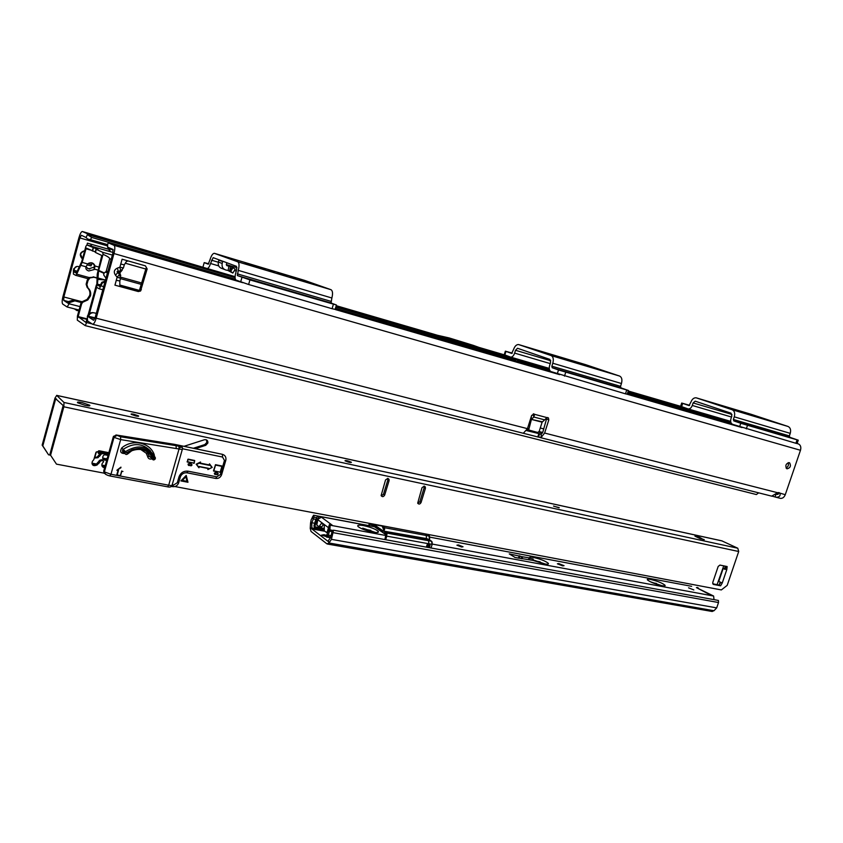 <?xml version="1.0" encoding="UTF-8"?>
<svg xmlns="http://www.w3.org/2000/svg" width="843" height="843" viewBox="0 0 843 843"><rect width="100%" height="100%" fill="white"/><g stroke="black" fill="none" stroke-linecap="round" stroke-linejoin="round"><path stroke-width="1.26" d="M82.435 258.97L81.413 257.737C79.505 254.871 80.096 252.7 83.183 251.235L80.485 253.975L82.488 258.801M235.081 276.746L87.008 233.532L82.266 231.498C81.17 231.793 80.085 233.806 78.989 237.515L62.993 296.42C61.992 300.498 61.908 303.048 62.73 304.081L67.103 306.978L68.841 304.27L68.251 302.742L69.01 301.415L74.163 299.771L82.972 302.068M74.163 299.771L74.911 300.867L81.286 302.532M74.911 300.867L69.748 302.511L69.021 303.765L80.011 306.61M68.841 304.27L68.294 302.658M107.609 245.945L79.885 237.937L81.35 235.26L86.039 237.505L87.43 234.628L91.602 237.41L235.345 279.212M79.885 237.937L63.847 296.978L63.731 300.393L67.935 303.185L68.251 302.742M86.934 244.986L87.43 243.153L86.934 244.986M110.739 251.794L109.063 249.38L87.43 243.153M87.851 263.806L87.166 264.85M87.598 268.464L89.779 269.075M109.759 251.509L108.852 249.317M92.182 262.932L90.991 265.914L87.198 264.86L90.991 265.914M335.461 308.327L378.296 320.783M386.832 323.259L482.449 351.067M517.075 361.141L549.889 370.678M627.519 393.26L683.062 409.403M692.388 412.122L731.45 423.481M91.602 237.41L90.496 239.697L87.64 239.033L86.039 237.505M87.008 233.532L87.43 234.628L235.071 277.674M438.065 336.136L454.514 339.866L473.408 345.398L488.677 350.899L336.083 306.23M454.514 339.866L449.129 337.927L434.324 334.555L439.224 336.336M90.011 245.84L92.298 244.554M90.97 246.114L90.991 245.144M81.413 257.737L82.688 258.042M449.129 337.927L473.408 345.398M78.789 311.099L75.501 309.149M77.082 310.656L74.395 308.865M119.506 274.523L120.697 277.874L120.149 278.148L117.145 277.199L115.491 275.197L117.862 272.51L119.506 274.523L117.145 277.199L116.281 280.308L119.843 280.961L120.602 278.201M115.491 275.197C113.426 272.068 114.079 269.686 117.451 268.074L118.178 271.372L117.04 271.72L117.862 272.51L119.822 272.9L122.246 270.087M786.066 468.013C788.205 466.769 788.9 464.999 788.131 462.691M787.088 468.824C790.386 467.876 791.219 465.873 789.596 462.828L789.196 462.649C785.908 463.587 785.065 465.578 786.667 468.634L787.088 468.824M797.12 443.481L798.416 443.934C800.608 445.02 801.293 447.138 800.481 450.278L113.974 253.553L96.197 318.19C95.069 321.963 93.91 324.007 92.719 324.313L87.535 320.93L87.356 316.631L88.62 316.157C89.432 313.933 91.033 312.785 93.415 312.711L96.323 313.343M92.741 312.658L92.277 312.627C89.895 312.69 88.304 313.838 87.493 316.051L87.356 316.631M771.693 496.148L777.594 492.723L780.017 493.345C780.586 495.884 779.29 497.201 776.14 497.275L772.652 496.274M143.89 337.095L538.519 437.127L539.531 433.924L540.5 434.177M93.626 320.245L95.175 317.516L112.899 253.058L112.93 249.402L107.514 247.136L107.809 243.585L108.768 243.037L114.047 245.334C115.101 246.304 115.08 249.033 113.974 253.553M531.543 415.778L533.345 414.198L533.914 417.043L544.631 419.867L546.959 417.612L548.424 417.917L548.804 419.919L544.62 433.049L541.143 437.412L541.238 434.187L542.776 432.248L546.917 417.643M120.243 286.325L137.167 290.94L139.411 290.445L145.997 268.422L147.156 268.959L145.439 265.861L128.136 260.93L126.418 261.478L124.427 264.628M800.481 450.278L785.265 494.693C784.222 497.265 782.641 498.498 780.523 498.392L779.933 498.234M533.419 413.839L534.61 414.334L531.659 415.399L527.455 428.655L523.303 433.291M124.3 264.839L120.76 264.091L122.098 259.212L128.136 260.93M116.281 280.308L114.943 285.166L138.294 291.541L140.549 291.035L147.156 268.959M117.451 268.074L119.896 267.21L123.436 267.937L121.086 270.592L118.178 271.372L120.138 271.762L121.086 270.592M113.183 249.791L108.452 248.432L107.514 247.136L108.526 247.431M108.452 248.432L110.054 248.885M475.083 349.455L335.303 308.844M474.43 349.265L490.278 352.827L530.11 365.841L475.399 349.55M785.265 494.693L778.078 492.575M120.981 286.81L119.822 285.345L119.843 281.235M120.612 270.498L119.896 267.21L122.098 259.212M119.98 274.607L119.822 272.9L120.749 275.629M546.959 417.612L534.61 414.334L533.798 417.137L533.24 414.303M544.631 419.867L542.112 422.195L539.172 431.447L537.697 432.459L528.677 429.983L531.417 419.403L542.112 422.195M531.227 416.769L531.67 418.992L533.798 417.137M542.365 421.795L531.417 419.403M528.856 430.141L527.181 429.414M496.285 355.008L480.879 351.552M490.278 352.827L515.821 360.688M144.596 337.442L142.804 336.989M778.015 492.586C778.879 493.861 778.437 494.462 776.698 494.398L776.751 494.409M775.149 497.012L775.887 494.177M541.238 434.187L526.601 430.615M541.143 437.412L538.519 437.127M540.268 428.002L543.84 428.918M95.08 317.811L87.493 316.051M93.468 320.192L88.62 316.968L88.589 316.251M777.984 494.325L776.435 493.703M100.338 326.241L122.973 331.973M727.667 407.359L732.778 408.981L727.667 407.359M798.237 440.236L797.099 443.555L795.908 443.281L732.651 424.356C730.786 423.397 730.228 421.5 730.965 418.655L731.85 416.01L731.007 413.175L695.201 401.173L693.115 402.922L692.272 405.462C691.313 407.886 689.932 409.045 688.151 408.929L680.617 406.273M714.59 403.439L719.701 405.061L714.59 403.439M726.887 407.506L732.093 409.171L726.887 407.506M739.49 411.679L744.79 413.376L739.49 411.679M740.028 411.447L745.233 413.102L740.028 411.447M752.694 415.631L757.994 417.327L752.694 415.631M750.291 414.587L759.554 417.411L750.291 414.587M723.252 406.484L715.338 404.06L723.252 406.484M739.596 426.758L740.755 423.281L733.81 420.91L733.389 419.477L734.274 416.832C735.201 413.26 734.495 410.899 732.167 409.74L696.107 397.801C693.831 397.654 692.092 399.108 690.881 402.164L689.016 405.567L681.692 403.049L689.669 405.325M751.376 414.366L788.005 426.453C790.386 427.601 791.134 429.909 790.239 433.355L789.364 435.915L789.817 437.306L798.247 440.194L740.755 423.281M773.663 422.08L777.204 423.186M773.705 421.943L778.089 423.26M742.514 423.713L752.599 426.79L742.514 423.713M783.969 435.842L793.716 438.813L783.969 435.842M689.574 405.399L686.128 404.387L689.374 405.525M283.016 275.208L277.674 273.511L283.016 275.208M336.41 305.134L335.145 309.392L332.089 308.717L248.622 284.491L236.072 280.108C234.891 279.233 234.765 276.936 235.682 273.227L236.672 269.76L236.483 266.335L213.153 257.652L210.529 263.49C209.517 266.673 208.411 268.348 207.199 268.517L82.445 231.53M304.639 281.678L299.297 279.981L304.639 281.678M295.535 278.443L290.287 276.778L295.535 278.443M286.704 275.303L281.551 273.669L286.704 275.303M274.154 272.036L268.906 270.371L274.154 272.036M265.577 268.97L260.413 267.336L265.577 268.97M259.107 267.442L245.355 263.322L259.107 267.442M303.122 280.624L313.828 283.849L303.122 280.624M304.46 280.34L330.993 289.697C332.69 290.782 332.985 293.554 331.868 298L331.067 302.995L336.441 305.018L249.939 279.908L237.378 275.566L238.274 270.361C239.423 265.703 239.264 262.847 237.779 261.815L214.248 253.3C212.699 253.511 211.298 255.629 210.033 259.644L208.263 264.196L204.206 262.616L208.748 263.775M236.314 260.15L219.633 254.923L238.284 260.698M236.356 260.002L238.274 260.698M326.473 302.131L315.872 298.728L326.557 301.857M257.779 282.036L246.441 278.401L257.863 281.752M226.883 262.753L226.324 264.702L226.883 265.65L232.405 267.094L235.25 269.349L232.816 273.069L235.218 269.296M222.721 261.204L222.183 263.48C221.604 266.904 222.91 269.107 226.082 270.087L228.147 270.455L228.938 266.019M224.354 269.412L222.246 268.59C219.085 267.621 217.789 265.44 218.358 262.025L222.183 263.48M222.71 261.604L218.885 260.171L218.358 262.025M228.358 265.482L226.303 264.786M235.25 269.349L232.826 273.058L227.705 270.371M228.147 270.455L229.96 270.824L232.773 273.016M229.686 270.719L232.405 267.094M229.718 270.729L230.518 266.293L226.704 264.86M555.874 355.841L561.006 357.485L555.874 355.841M628.404 390.551L627.213 394.218L625.485 393.839L550.964 371.584C549.288 370.635 548.846 368.581 549.657 365.419L550.595 362.479L549.942 359.413L517.507 348.275L515.526 350.288L514.641 353.112C513.65 355.809 512.333 357.147 510.71 357.126L504.24 354.745M539.941 351.067L545.073 352.701L539.941 351.067M551.122 354.85L556.359 356.515L551.122 354.85M562.618 358.728L567.961 360.435L562.618 358.728M567.181 359.655L572.418 361.32L567.181 359.655M578.793 363.575L584.136 365.272L578.793 363.575M579.057 363.291L589.668 366.505L579.057 363.291M546.011 353.386L537.012 350.656L546.011 353.386M557.276 373.839L558.509 369.972L552.186 367.738L551.859 366.189L552.797 363.238C553.809 359.276 553.261 356.715 551.153 355.577L518.498 344.534C516.422 344.502 514.757 346.188 513.513 349.592L511.648 353.407L505.347 351.183L512.259 353.112M585.685 364.671L619.616 376.062C621.818 377.211 622.429 379.698 621.449 383.512L620.532 386.347L620.901 387.854L628.425 390.488L558.509 369.972M604.231 371.394L608.562 372.722M604.283 371.226L609.637 372.827M561.206 370.667L572.85 374.208L561.206 370.667M612.166 385.578L623.356 388.981L612.166 385.578M512.165 353.196L510.373 352.669L512.028 353.312M79.2 266.778L78.251 266.525C76.323 266.209 75.038 266.936 74.405 268.696L74.026 271.846L76.197 273.058L76.608 272.584L81.739 261.551L85.923 246.177L86.977 244.976L98.041 249.528L96.302 249.317L102.677 252.31L103.057 254.291C107.609 256.377 109.801 257.863 109.643 258.769L106.102 271.636L107.862 271.362M96.302 249.317L95.438 252.447L101.803 255.482L97.251 274.059L96.724 287.4L99.295 288.822L102.351 282.974L104.985 281.825M76.924 266.441L73.794 268.717L73.404 270.371L73.415 274.08L75.67 275.334L76.692 274.154L82.14 262.405L86.239 248.053L95.544 252.089M384.534 323.154L384.292 322.237L378.928 320.224L377.917 321.225M378.96 320.235L386.663 322.922L386.905 323.838M685.485 409.487L692.156 411.805L692.524 412.627M690.828 412.132L690.459 411.31L683.821 409.003L682.64 409.751M82.14 262.405L87.704 263.954L88.441 263.364C91.518 262.057 93.721 262.932 95.048 265.998L92.393 263.016M87.704 263.954L86.049 266.788C85.406 268.696 86.302 270.087 88.757 270.972L94.216 269.549L95.048 265.998L98.863 267.062M85.975 266.946L88.631 268.875L94.353 267.031L94.479 269.117L98.03 270.108M94.353 267.031L94.279 265.608M105.976 278.222L103.7 274.934L103.889 273.311L98.557 270.888L103.057 254.291M106.102 271.636L103.889 273.311M98.557 270.888L97.988 278L105.048 279.939L104.964 281.109M105.175 281.14L101.813 282.3L99.801 286.378L97.377 285.008L97.988 278M119.822 285.05L139.453 290.413M119.896 285.766L138.642 290.888M105.048 279.939L97.609 279.36M380.088 321.857L379.371 321.647M151.677 255.503L150.876 255.271M87.25 280.129L89.105 277.516L93.91 277.242L89.864 277.937L88.009 280.55L87.25 280.129L86.134 284.196L87.156 287.421C89.569 289.634 90.412 292.31 89.695 295.45L87.082 299.444L81.95 301.794L80.886 303.406L77.419 316.093L77.314 320.161L85.248 325.63L756.392 494.546L758.658 492.849M88.009 280.55L86.892 284.639L87.914 287.863C90.327 290.076 91.17 292.763 90.454 295.914L87.841 299.918L82.688 302.268L81.634 303.891L78.157 316.599L85.954 322.49L87.082 318.77M88.241 314.565L96.376 284.923M85.248 325.63L87.43 320.835M89.474 313.406L96.629 287.326M93.141 276.82L96.945 277.874M93.91 277.242L96.934 278.074M85.28 325.63L756.392 494.546M326.578 535.358L323.954 534.694L321.552 535.147L329.571 537.571M711.871 611.438L713.989 610.732L716.698 607.887L718.521 602.534L718.405 600.448L333.543 530.194L332.163 530.784L330.846 537.265L327.895 541.269L311.815 528.898L311.815 522.734L314.081 517.191L313.554 515.221L368.676 525.579M328.38 540.921L328.96 542.987L326.905 543.84L311.046 531.469L310.245 528.477L310.519 523.313L311.13 519.846L313.554 515.221M429.814 537.149L691.66 586.328M316.178 517.581L314.081 517.191M333.543 530.194L331.425 539.341L716.698 607.887M713.989 610.732L328.96 542.987L331.425 539.341M461.585 547.002L456.906 545.179L458.371 544.936L463.039 546.759L461.585 547.002M363.491 525.6C358.833 524.81 357 525.115 358.012 526.506C360.836 528.73 365.746 530.605 372.743 532.133C377.348 532.892 379.15 532.586 378.149 531.216C375.346 529.004 370.467 527.128 363.491 525.6M650.501 579.426C647.982 578.972 646.95 579.12 647.392 579.868C650.216 582.102 655.085 584.041 661.997 585.685C664.474 586.117 665.485 585.969 665.043 585.242C662.229 583.008 657.382 581.069 650.501 579.426M558.761 563.588L557.392 563.798L562.702 565.895L564.062 565.685L558.761 563.588M688.562 587.834L693.831 589.942L688.562 587.834M522.639 556.801L509.256 553.893L515.178 557.508L533.134 560.437L544.378 563.904C547.623 564.462 548.919 564.252 548.277 563.282C545.463 561.038 540.595 559.109 533.661 557.508C530.616 556.97 529.256 557.118 529.583 557.95L522.639 556.801L522.007 558.783M545.326 564.062L532.913 559.826M317.147 518.708L315.83 519.299L313.954 525.79L314.492 527.792L317.147 518.708L317.906 519.256L321.436 517.191L332.195 525.168L329.381 524.652L330.14 525.21L329.919 529.899L327.864 536.443L326.494 537.023L330.53 537.739M317.885 519.256L318.654 516.664L321.436 517.191M331.594 535.695L327.927 535.042L326.568 535.621L329.339 527.855L328.58 527.286L329.381 524.652M375.651 532.523L362.722 528.139M661.618 585.611L650.079 581.649M514.778 557.423L518.888 558.203M529.457 558.34L533.176 559.025M315.83 519.299L317.59 516L318.654 516.664M710.733 595.158L696.413 587.603L713.61 596.033L714.032 599.658M696.413 587.603L698.267 587.95L697.287 587.434M698.088 588.477L698.267 587.95M314.492 527.792L324.039 529.53M327.864 536.443L331.014 537.012M326.568 535.621L326.494 537.023M328.601 527.296L327.358 531.501M327.316 531.49L326.547 532.449L324.302 530.827L324.249 525.305L321.499 523.25L318.97 526.685L316.789 525.094L317.906 519.256M319.455 526.327L321.878 526.77L323.322 524.62M321.878 526.77L319.065 526.675M384.292 529.109L384.071 530.658L384.661 529.077L383.007 525.916M385.325 539.646L386.61 534.325L384.324 531.554L386.421 533.008L428.518 540.7L428.939 543.788L386.789 536.137L385.694 539.71M369.445 523.355L368.697 525.611M384.26 531.427L426.337 539.257L428.518 540.7L431.627 541.29L429.435 539.847L426.337 539.257L426.41 538.551L384.282 531.216L429.393 539.52L426.41 538.551L426.316 535.505L429.414 536.095L429.635 539.12L429.561 536.422M432.111 541.996L432.174 544.346L431.627 541.29L432.059 544.367L428.939 543.777L428.56 545.021L430.004 545.284L429.403 547.202M430.004 545.284L429.393 547.687M426.358 547.139L427.095 544.747L428.56 545.021L428.507 547.529M427.095 544.747L427.601 547.36M106.766 460.12C103.563 460.605 102.298 459.33 102.951 456.263L104.427 454.482L103.299 453.355L100.791 454.303L97.999 457.696L94.247 458.086M206.409 439.846L206.893 442.396L204.786 444.577L193.353 448.276M183.974 446.326L204.375 439.761C206.83 439.445 208.01 440.51 207.894 442.975L205.745 445.315L195.323 448.687M104.627 467.76C102.161 467.264 101.35 465.831 102.193 463.45L103.678 461.69L102.509 460.541L100.665 460.963L97.061 465.02C93.257 466.453 91.666 465.273 92.298 461.458L93.794 459.72L95.954 452.417L99.495 450.836L108.842 452.691M102.93 460.531L101.729 459.741L99.885 460.173L96.292 464.208L92.256 464.493M385.536 479.952L387.896 478.371L389.055 479.393L389.066 480.7L384.682 495.041C383.491 496.97 382.311 497.149 381.131 495.558L385.536 479.952M422.006 487.697L424.303 486.137L425.346 486.98L425.409 488.424L421.057 502.491C419.983 504.325 418.866 504.546 417.696 503.176L422.006 487.697M131.202 414.324L138.442 416.284M345.029 460.752L351.415 462.322C350.751 462.828 348.675 462.343 345.187 460.868L344.998 460.742C345.672 460.225 347.738 460.71 351.225 462.185L351.415 462.322M553.535 506.053L559.035 507.834M82.182 402.617L89.653 405.188C90.549 406.063 89.052 406.115 85.164 405.357L77.672 402.775C76.776 401.9 78.283 401.848 82.182 402.617M135.923 415.989C138.168 416.431 139.021 416.389 138.505 415.873L133.837 414.261C131.592 413.808 130.728 413.85 131.255 414.366L135.923 415.989M553.904 506.264L559.246 507.634L553.904 506.264M49.927 454.261L56.47 464.135L49.927 454.261L63.162 405.515L55.691 398.76L42.803 445.905L48.546 454.798L50.527 455.178M56.66 395.367L721.777 540.827L737.783 548.224L738.71 551.512L727.193 585.369L721.355 589.931L174.88 486.537M50.612 455.062L63.857 406.779L63.994 402.459L56.734 395.42L55.006 398.086L42.15 445.136L42.803 445.905M704.179 539.531L700.048 538.635L694.927 536.116L699.722 537.413L704.031 539.984M185.808 476.832L182.33 480.426L186.956 481.321L185.808 476.221L182.33 480.426M181.698 480.468L186.956 481.321M187.167 481.522L185.808 476.221M187.483 481.817L185.934 475.789L181.256 480.615L187.968 482.27L186.208 475.41L180.897 480.91L187.968 482.27M424.018 486.105L424.155 487.686L419.814 501.733L417.77 503.324M387.685 478.339L387.854 479.962L383.47 494.283L381.278 495.895M104.068 473.144L56.47 464.135M722.83 568.519L726.782 569.647L722.251 582.977L720.596 585.811L713.399 584.431L712.725 582.587L718.183 566.443L719.954 565.084L727.14 566.549L726.782 569.647L725.265 568.899L726.287 566.37M720.828 582.344L719.1 585.042L712.704 583.809M104.89 466.811L102.214 466.421M150.929 455.283L152.277 454.978M179.264 447.833L182.088 446.927M91.845 463.134L96.502 464.029M101.792 465.051L105.206 465.705M48.546 454.798L42.15 445.136M103.299 453.355L102.54 452.596L100.749 453.007L97.251 456.927L94.363 457.665M107.219 458.497L103.025 459.119M722.251 582.977L718.257 581.238M724.664 569.299L725.265 568.899M722.967 568.119L724.917 569.067M725.349 566.18L724.443 568.846M720.207 582.113L719.205 585.053M723.737 565.853L717.098 584.652M717.161 584.462L717.793 584.789M176.208 448.413L176.092 445.662L178.979 446.263L179.043 449.003L120.675 439.603L110.96 474.272L168.695 485.21L179.043 449.003C181.94 449.54 183.089 449.467 182.499 448.761L172.204 484.757L173.626 485.02L177.315 482.702L178.958 476.969C180.634 472.702 183.69 470.773 188.115 471.195L216.788 476.843L220.36 474.567L224.459 460.436L222.531 457.043L182.499 448.761L182.541 447.907L179.464 445.41L222.362 454.314L174.501 444.345L116.092 434.977L120.581 436.779L176.092 445.662L174.501 444.345M120.591 475.673L116.766 474.904L117.999 470.51M120.939 467.138L116.871 470.257L120.939 467.138M120.549 475.578L121.824 471.205M211.835 467.412L209.728 464.609L209.507 465.368L199.991 463.45L200.529 462.027L196.187 464.177L198.927 467.781L199.127 466.442L208.642 468.35L208.421 469.108L212.183 467.422L207.989 469.53M209.169 464.904L200.276 463.113L209.212 464.946L209.475 463.84L209.728 464.609M208.126 468.497L207.831 469.53L208.421 469.108M218.084 473.566L217.336 473.26L218.084 473.566M216.061 471.774L216.229 472.839L214.775 473.292L216.114 471.806L217.494 472.091L216.061 471.774L215.808 472.67L214.354 473.113L215.007 474.504M213.711 471.111L220.223 472.164L221.899 466.369L215.545 465.083L213.711 471.111L220.392 472.185L213.479 470.784L215.534 464.725L221.835 465.968L215.481 464.683L213.542 471.026M191.867 464.567L191.108 464.261L191.867 464.567M189.791 462.744L189.96 463.819L188.474 464.272L189.844 462.775L191.256 463.06L189.791 462.744L189.538 463.65L188.052 464.103L188.695 465.494M188.126 459.14L187.525 461.838L194.038 463.155L194.701 460.858L187.81 459.403L187.378 462.059L188.179 459.172L194.691 460.499L188.126 459.14L187.209 461.975M113.299 436.758L103.668 471.205L104.247 471.827L113.9 437.327L113.299 436.758L116.092 434.977M104.469 473.503L103.668 471.205M120.581 436.779L120.675 439.603L113.9 437.327L116.703 435.536M200.571 462.069L196.229 464.219L198.948 467.781L196.187 464.177M191.256 463.06L190.139 463.197M191.245 465.61L192.056 464.967L191.213 465.81L188.389 465.241L188.105 464.145L188.695 465.104L191.245 465.61L192.067 464.925L191.119 464.651L190.982 463.365M207.884 469.562L208.642 468.35M209.507 465.368L209.528 463.882M199.233 466.706L198.959 467.665L199.127 466.442M196.261 464.23L198.906 467.201M217.494 472.091L216.409 472.228M217.473 474.598L214.67 474.251L214.407 473.155L214.986 474.114L217.473 474.598L218.284 473.892M120.928 467.728L116.914 470.299M117.714 470.204L117.008 470.31M96.365 451.869L94.743 457.728M67.124 306.978L79.073 310.055L67.103 306.978M63.847 296.978L82.024 301.741M83.183 251.235L84.69 250.719M90.496 239.697L107.714 244.691M730.807 422.164L627.877 392.164M549.351 369.276L335.841 307.042M730.66 421.416L628.098 391.479M549.257 368.454L486.811 350.235M681.629 406.611L628.256 391.015M505.347 351.183L504.219 354.819L478.866 347.369M437.454 335.261L336.241 305.693M91.729 264.607L88.115 263.596M84.637 250.898L83.257 251.372L84.405 251.751M63.731 300.393L69.305 301.836M74.542 308.896L76.829 310.435M119.864 274.807L120.149 278.148M539.13 431.563L542.702 432.48M538.751 432.122L542.428 433.06M544.62 433.049L777.594 492.723M96.197 318.19L527.455 428.655M124.258 264.955L123.447 267.895M732.23 424.166L627.382 393.702M550.584 371.394L524.451 363.797M235.798 279.939L108.768 243.037M798.416 443.934L797.099 443.544M741.998 427.559L625.506 393.755M559.657 374.65L335.43 309.581M242.837 282.711L114.047 245.334M548.804 419.919L546.949 419.15M141.35 289.792L140.212 289.202M138.294 291.541L137.167 290.94M528.466 428.697L527.57 428.307M88.62 316.968L94.827 318.559M537.802 436.927L538.825 433.724M696.434 397.885L751.524 414.408M788.005 426.453L732.167 409.74M789.364 435.915L733.389 419.477M790.239 433.355L734.274 416.832M692.272 405.462L731.513 417.022M693.115 402.922L731.977 414.44M746.297 428.887L747.467 425.409M795.908 443.281L797.056 439.909M789.817 437.306L733.81 420.91M681.597 406.684L682.682 403.407M688.046 408.908L730.649 421.352L688.151 408.929M330.993 289.697L237.779 261.815M214.47 253.343L304.565 280.371M210.529 263.49L218.706 265.903M234.47 270.55L236.293 271.088M211.467 260.181L218.305 262.215M226.356 264.597L236.988 267.747M330.888 301.33L237.273 273.849M331.868 298L238.274 270.361M203.005 266.873L204.206 262.616M207.125 268.506L235.081 276.673L207.199 268.517M240.645 281.941L241.962 277.358M248.622 284.491L249.939 279.908M332.089 308.717L333.385 304.312M331.067 302.995L237.378 275.566M230.676 271.341L233.121 267.6M230.582 271.267L233.026 267.526M518.793 344.618L585.822 364.713M619.616 376.062L551.153 355.577M620.532 386.347L551.859 366.189M621.449 383.512L552.797 363.238M514.641 353.112L550.237 363.607M515.526 350.288L550.774 360.741M564.494 376.136L565.727 372.258M625.485 393.839L626.697 390.088M620.901 387.854L552.186 367.738M504.809 355.04L505.948 351.405M510.616 357.105L549.246 368.391L510.71 357.126M102.677 252.31L112.34 255.071M87.092 245.007L113.046 252.447M109.643 258.769L111.202 259.212M125.322 263.216L145.828 269.033M379.213 321.604L380.499 321.973M93.151 247.842L92.308 250.94M96.102 248.896L95.248 251.994M74.405 268.696L73.794 268.717M87.935 278.675L75.659 275.334L87.935 278.675M76.692 274.154L90.053 277.811M105.175 272.089L107.483 272.732M81.044 265.397L86.049 266.788M85.86 248.727L90.317 249.992M141.919 283.058L120.928 277.242M120.486 278.633L141.529 284.449M101.128 283.511L101.655 284.186M102.804 289.771L99.295 288.822L102.804 289.76M103.668 286.599L101.107 285.903M74.015 270.35L77.282 271.225M74.026 271.846L76.766 272.278M97.23 284.165L100.696 284.892M97.377 285.008L100.496 285.492M98.652 270.392L104.174 272.9M692.366 412.058L690.67 411.563M690.459 411.31L692.156 411.805M685.517 409.498L683.821 409.003M386.821 323.196L384.45 322.511M384.292 322.237L386.663 322.922M84.152 301.604L83.404 301.13M86.945 322.616L91.866 323.87M86.892 284.639L86.134 284.196M87.914 287.863L87.156 287.421M81.634 303.891L80.886 303.406M87.061 318.865L78.157 316.599M86.924 319.371L78.136 317.126M310.519 523.313L311.815 522.734L315.282 523.377M311.815 528.898L324.892 531.269M315.83 519.414L312.974 518.877L312.447 516.907M324.028 530.173L311.552 527.897L310.245 528.477M332.047 533.292L333.428 532.713L718.521 602.534M529.025 559.678L529.562 558.024M528.561 559.594L529.067 558.003M330.14 525.21L386.083 535.547M432.248 544.072L713.61 596.033M317.927 516.116L374.598 526.77M314.587 524.852L315.124 526.843L324.091 528.487M361.552 528.656L370.804 530.373M534.114 560.721L540.142 561.838M652.419 582.703L656.444 583.451M329.118 531.079L332.131 531.627M329.339 527.855L329.919 529.899L332.943 530.447M317.758 519.646L328.464 527.676M519.246 555.769L518.498 558.108M520.036 555.98L519.299 558.277M521.849 556.591L521.195 558.624M382.132 526.074L373.923 524.578L383.365 531.079M382.016 525.726L383.723 529.92M386.105 533.219L386.979 534.241L386.442 536.011M369.118 525.684L370.246 523.587L385.925 534.494L386.083 535.642M369.877 523.651L369.476 525.758M385.925 534.494L384.872 539.562M383.007 531.311L373.502 524.525M432.132 544.378L431.015 547.982L432.164 544.378M430.931 547.971L432.174 544.346M383.491 526.011L384.366 527.676L426.316 535.505L425.441 533.946M429.635 539.12L428.529 534.525M381.953 525.716L383.67 529.004L382.005 525.726M373.902 524.198L381.321 525.6M385.946 534.704L370.393 523.882M371.521 524.631L369.571 524.188M427.633 546.148L427.275 547.307M386.115 534.831L370.298 523.851M369.202 523.935L368.676 525.6M384.018 527.844L384.661 529.077M205.745 445.315L204.786 444.577M102.509 460.541L101.729 459.741M56.734 395.42L722.198 540.953M737.783 548.224L63.994 402.459M699.722 537.413L699.405 538.329M738.71 551.512L63.857 406.779M424.155 487.686L425.409 488.424M419.814 501.733L421.057 502.491M387.854 479.962L389.066 480.7M383.47 494.283L384.682 495.041M720.596 585.811L719.1 585.042M100.665 460.963L99.885 460.173M99.843 461.732L99.074 460.931M99.78 461.964L99.01 461.163M98.757 463.555L97.988 462.754M97.061 465.02L96.292 464.208M55.691 398.76L56.439 398.918M133.373 415.125L138.347 416.2M97.251 456.927L97.999 457.696M98.894 455.515L99.653 456.284M99.895 453.966L100.644 454.735M99.959 453.745L100.707 454.503M100.749 453.007L101.508 453.766M102.625 457.981L107.072 459.024M723.094 568.656L718.742 581.491M124.912 452.533L125.502 451.637L123.162 449.403L122.583 450.183C122.288 451.964 123.067 452.744 124.912 452.522C125.238 454.598 126.229 455.009 127.915 453.787C126.102 454.967 125.101 454.546 124.912 452.533L122.583 450.183C122.277 452.122 123.057 452.881 124.933 452.449M126.534 452.775L127.293 453.429L131.582 450.004C139.495 447.138 146.166 448.487 151.571 454.04L153.531 458.676L154.532 458.371C147.904 447.327 138.579 445.462 126.534 452.775L125.502 451.637C138.315 443.861 148.252 445.852 155.291 457.612L154.532 458.371M155.291 458.75L155.196 458.961C153.837 460.331 152.794 460.204 152.056 458.56L153.531 458.676M146.914 451.606L149.527 456.516L147.578 456.369L146.25 453.239L140.77 449.498M131.782 450.72C139.137 448.097 145.323 449.372 150.349 454.525L152.056 458.56L149.527 456.516L151.413 458.044M152.119 458.877C149.664 459.54 148.147 458.708 147.578 456.369M178.979 446.263L180.929 446.105L179.464 445.41M124.954 453.555C120.644 453.534 119.59 451.648 121.792 447.907C132.351 438.708 149.896 442.417 154.153 454.43L154.374 455.673M216.788 476.843L215.671 478.445L187.125 472.807M222.531 457.043L222.404 454.356C224.976 455.115 226.145 456.885 225.924 459.646L225.808 460.31L224.459 460.436M180.318 477.075L178.769 482.491L177.315 482.702M105.691 474.419L104.247 471.827L110.96 474.272L109.738 475.874M113.531 436.21L114.016 437.422L104.363 471.922C103.921 472.006 104.321 474.714 109.938 475.958L167.631 486.832L168.695 485.21C171.593 485.684 172.762 485.536 172.204 484.757M208.189 468.497L199.254 466.716L208.232 468.518M212.12 467.454L208.073 469.467M209.549 463.913L212.183 467.422M200.213 462.681L196.777 464.388M217.231 473.018L217.231 472.396M217.241 472.986L217.462 472.206L217.051 473.007M218.274 473.924L217.346 473.65M220.402 472.143L222.067 466.39L220.065 472.386M190.992 464.008L191.119 464.651M191.003 463.966L191.224 463.176L190.813 463.987M188.695 465.104L188.368 463.861M191.235 465.821L188.337 465.21M187.388 462.059L194.227 463.165L187.104 461.669M194.227 463.134L194.691 460.499L193.89 463.376M116.808 474.946L118.052 470.52L116.966 470.31M118.515 470.352L117.272 474.799M120.444 475.399L121.687 470.963M217.462 474.809L214.702 474.261L214.333 473.229M172.004 485.41C171.487 486.927 170.033 487.391 167.631 486.832L167.409 486.748M173.626 485.02L172.341 486.559M178.958 476.969L180.402 476.78M188.115 471.195L186.809 472.744M220.36 474.567L221.709 474.409L225.734 460.573M155.196 458.961C153.953 460.373 152.92 460.246 152.098 458.592L150.444 454.556L147.746 452.543L146.25 453.239M155.323 457.728L155.333 458.624M150.549 451.005C142.509 443.07 133.384 442.543 123.162 449.403L121.792 447.907M131.729 450.794L127.936 453.745L131.729 450.794L131.582 450.004M131.771 450.773C139.19 448.118 145.407 449.382 150.444 454.556L151.571 454.04M127.293 453.429L127.936 453.755M102.688 458.36L106.471 459.098L102.698 458.371M98.705 450.784L98.136 452.849L99.031 450.784M100.433 451.026L100.106 452.196L98.684 452.017M98.136 452.849L99.938 453.808M104.353 454.683L108.083 455.42M98.631 452.206L101.908 452.744M102.878 452.933L108.462 454.04M100.201 453.313L98.462 452.881M108.22 454.904L104.469 454.156M98.568 453.545L98.462 452.87M100.106 452.385L102.34 452.638M108.515 453.861L102.646 452.702M69.01 301.415L69.748 302.511M88.736 239.517L107.693 245.007M789.596 462.828L789.016 462.617M779.512 492.839L778.806 492.554M140.549 291.035L139.411 290.445M534.536 414.25L533.524 413.829M548.424 417.917L547.486 417.527M533.345 413.839L533.503 414.967M528.677 429.983L527.212 429.34M92.719 324.313L143.257 337.105M776.129 497.275L780.523 498.392M539.762 437.454L772.019 496.232M93.415 312.711L92.277 312.627M109.021 248.727L113.215 249.939M680.607 406.326L681.692 403.049M240.666 281.952L241.983 277.368M93.383 247.947L92.53 251.045M94.079 267.452L94.216 269.549M101.813 282.3L102.351 282.974M87.841 299.918L87.082 299.444M89.105 277.516L89.864 277.937M82.688 302.268L81.95 301.794M327.484 544.051L712.251 611.502M548.003 564.125L548.277 563.282M317.769 516.032L374.482 526.696M664.842 585.853L665.043 585.242M377.78 532.439L378.149 531.216M318.97 526.685L321.394 527.128M369.413 523.345L369.171 523.967M384.851 539.562L386.041 535.674M428.581 534.536L429.466 536.106M89.653 405.188L89.463 405.873M424.092 486.242L425.346 486.98M387.833 478.645L389.055 479.393M99.948 461.49L99.168 460.689M99.474 462.691L98.705 461.89M207.894 442.975L206.935 442.238M99.643 454.598L100.391 455.368M100.043 453.534L100.791 454.303M146.714 451.479L149.464 456.474L151.361 458.002M122.952 471.458L121.835 471.248M116.808 474.957L118.052 470.52M178.684 482.797C177.546 485.652 175.502 486.927 172.562 486.643L171.34 486.411M180.413 476.738C181.698 473.861 183.9 472.554 187.02 472.818L215.671 478.445C218.527 478.74 220.518 477.486 221.635 474.683"/></g></svg>
